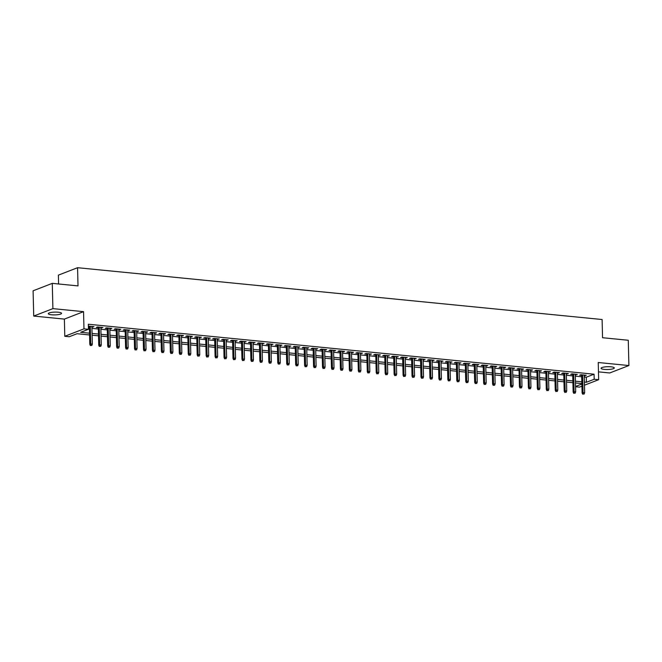 <?xml version="1.0" encoding="UTF-8"?>
<svg xmlns="http://www.w3.org/2000/svg" width="662" height="662" viewBox="0 0 662 662"><rect width="100%" height="100%" fill="white"/><g stroke="black" fill="none" stroke-linecap="round" stroke-linejoin="round"><path stroke-width="0.99" d="M51.628 314.789A6.62 1.398 178.6 0 0 58.264 314.632A6.62 1.398 178.6 0 0 61.566 313.341A6.62 1.398 178.6 0 0 58.264 312.216A6.62 1.398 178.6 0 0 51.619 312.373A6.62 1.398 178.6 0 0 48.326 313.664A6.62 1.398 178.6 0 0 51.628 314.789M604.356 369.396A6.62 1.398 178.6 0 0 610.993 369.239A6.62 1.398 178.6 0 0 614.295 367.948A6.62 1.398 178.6 0 0 610.993 366.822A6.62 1.398 178.6 0 0 604.356 366.98A6.62 1.398 178.6 0 0 601.055 368.271A6.62 1.398 178.6 0 0 604.356 369.396M89.56 334.955L77.049 333.714L69.27 336.726L64.793 336.288L83.975 328.857L88.451 329.295L80.673 332.307L89.519 333.185M64.371 319.101L83.553 311.661L52.894 308.633L52.281 283.361L33.1 290.792L33.721 316.072L64.371 319.101L64.793 336.288M58.604 283.981L58.388 275.135L77.57 267.705L602.106 319.523L602.544 337.719L628.279 340.26L628.9 365.54L598.241 362.511L598.663 379.698L584.463 385.201M598.473 371.862L609.719 372.971L628.9 365.54M581.939 386.186L579.482 387.129L575.568 386.749M52.894 308.633L33.721 316.072M91.919 327.053L93.971 326.623L88.377 326.184M100.872 327.938L102.916 327.508L97.546 326.978L96.255 327.483L98.315 327.682M109.818 328.824L111.87 328.393L106.499 327.864L105.2 328.369L107.269 328.567M118.771 329.709L120.823 329.279L115.453 328.749L114.154 329.246L116.214 329.453M127.725 330.586L129.769 330.164L124.398 329.635L123.107 330.131L125.168 330.338M136.678 331.472L138.722 331.05L133.352 330.52L132.052 331.017L134.121 331.223M145.623 332.357L147.676 331.935L142.305 331.397L141.006 331.902L143.066 332.109M154.577 333.243L156.621 332.812L151.25 332.283L149.96 332.787L152.02 332.994M163.531 334.128L165.574 333.698L160.204 333.168L158.913 333.673L160.974 333.871M172.476 335.013L174.528 334.583L169.158 334.053L167.858 334.558L169.927 334.757M181.429 335.899L183.482 335.469L178.111 334.939L176.812 335.444L178.872 335.642M190.383 336.784L192.427 336.354L187.056 335.824L185.765 336.321L187.826 336.528M199.328 337.661L201.38 337.239L196.01 336.71L194.711 337.206L196.78 337.413M208.282 338.547L210.334 338.125L204.963 337.587L203.664 338.092L205.725 338.299M217.235 339.432L219.279 339.002L213.909 338.472L212.618 338.977L214.678 339.184M226.189 340.318L228.233 339.887L222.862 339.358L221.563 339.863L223.632 340.061M235.134 341.203L237.186 340.773L231.816 340.243L230.517 340.748L232.585 340.947M244.088 342.089L246.132 341.658L240.761 341.129L239.47 341.633L241.531 341.832M253.041 342.974L255.085 342.544L249.715 342.014L248.424 342.511L250.484 342.717M261.987 343.851L264.039 343.429L258.668 342.899L257.369 343.396L259.438 343.603M270.94 344.737L272.992 344.314L267.622 343.777L266.323 344.281L268.383 344.488M279.894 345.622L281.938 345.192L276.567 344.662L275.276 345.167L277.337 345.374M288.847 346.507L290.891 346.077L285.521 345.547L284.221 346.052L286.29 346.259M297.792 347.393L299.845 346.962L294.474 346.433L293.175 346.938L295.235 347.136M306.746 348.278L308.79 347.848L303.419 347.318L302.129 347.823L304.189 348.022M315.7 349.164L317.743 348.733L312.373 348.204L311.074 348.7L313.143 348.907M324.645 350.041L326.697 349.619L321.327 349.089L320.027 349.586L322.096 349.793M333.598 350.926L335.651 350.504L330.28 349.966L328.981 350.471L331.041 350.678M342.552 351.812L344.596 351.381L339.225 350.852L337.934 351.357L339.995 351.563M351.497 352.697L353.549 352.267L348.179 351.737L346.88 352.242L348.948 352.449M360.451 353.582L362.503 353.152L357.132 352.623L355.833 353.127L357.894 353.326M369.404 354.468L371.448 354.038L366.078 353.508L364.787 354.013L366.847 354.211M378.358 355.353L380.402 354.923L375.031 354.393L373.732 354.898L375.801 355.097M387.303 356.239L389.355 355.808L383.985 355.279L382.686 355.775L384.746 355.982M396.257 357.116L398.301 356.694L392.93 356.164L391.639 356.661L393.7 356.868M405.21 358.001L407.254 357.579L401.884 357.041L400.593 357.546L402.653 357.753M414.155 358.887L416.208 358.456L410.837 357.927L409.538 358.432L411.607 358.638M423.109 359.772L425.161 359.342L419.791 358.812L418.492 359.317L420.552 359.516M432.063 360.658L434.107 360.227L428.736 359.698L427.445 360.202L429.506 360.401M441.008 361.543L443.06 361.113L437.69 360.583L436.39 361.088L438.459 361.287M449.961 362.428L452.014 361.998L446.643 361.469L445.344 361.965L447.404 362.172M458.915 363.306L460.959 362.884L455.588 362.354L454.298 362.85L456.358 363.057M467.868 364.191L469.912 363.769L464.542 363.231L463.243 363.736L465.312 363.943M476.814 365.076L478.866 364.646L473.496 364.117L472.196 364.621L474.265 364.828M485.767 365.962L487.811 365.532L482.441 365.002L481.15 365.507L483.21 365.705M494.721 366.847L496.765 366.417L491.394 365.887L490.103 366.392L492.164 366.591M503.666 367.733L505.718 367.302L500.348 366.773L499.049 367.278L501.117 367.476M512.62 368.618L514.672 368.188L509.301 367.658L508.002 368.155L510.063 368.362M521.573 369.495L523.617 369.073L518.247 368.544L516.956 369.04L519.016 369.247M530.527 370.381L532.571 369.959L527.2 369.421L525.901 369.926L527.97 370.132M539.472 371.266L541.524 370.836L536.154 370.306L534.855 370.811L536.915 371.018M548.426 372.152L550.47 371.721L545.099 371.192L543.808 371.696L545.869 371.903M557.379 373.037L559.423 372.607L554.053 372.077L552.762 372.582L554.822 372.78M566.324 373.922L568.377 373.492L563.006 372.963L561.707 373.467L563.776 373.666M575.278 374.808L577.33 374.378L571.96 373.848L570.661 374.344L572.721 374.551M584.265 377.017L586.292 377.216L594.062 374.204L88.327 324.239L88.451 329.295M88.418 328.029L89.395 328.129M91.952 328.377L98.348 329.014M100.905 329.262L107.302 329.899M109.851 330.148L116.247 330.777M118.804 331.033L125.201 331.662M127.758 331.919L134.154 332.547M136.703 332.804L143.1 333.433M145.657 333.689L152.053 334.318M154.61 334.567L161.007 335.204M163.564 335.452L169.952 336.089M172.509 336.337L178.905 336.975M181.462 337.223L187.859 337.852M190.416 338.108L196.813 338.737M199.361 338.994L205.758 339.623M208.315 339.879L214.711 340.508M217.268 340.756L223.665 341.393M226.222 341.642L232.61 342.279M235.167 342.527L241.564 343.164M244.121 343.413L250.517 344.041M253.074 344.298L259.471 344.927M262.02 345.183L268.416 345.812M270.973 346.069L277.37 346.698M279.927 346.946L286.323 347.583M288.872 347.831L295.269 348.469M297.826 348.717L304.222 349.354M306.779 349.602L313.176 350.231M315.733 350.488L322.121 351.117M324.678 351.373L331.074 352.002M333.631 352.258L340.028 352.887M342.585 353.144L348.982 353.773M351.53 354.021L357.927 354.658M360.484 354.906L366.88 355.544M369.437 355.792L375.834 356.421M378.383 356.677L384.779 357.306M387.336 357.563L393.733 358.192M396.29 358.448L402.686 359.077M405.243 359.334L411.64 359.963M414.189 360.211L420.585 360.848M423.142 361.096L429.539 361.733M432.096 361.982L438.492 362.619M441.041 362.867L447.438 363.496M449.994 363.752L456.391 364.381M458.948 364.638L465.345 365.267M467.902 365.523L474.29 366.152M476.847 366.4L483.243 367.038M485.8 367.286L492.197 367.923M494.754 368.171L501.151 368.808M503.699 369.057L510.096 369.686M512.653 369.942L519.049 370.571M521.606 370.828L528.003 371.456M530.552 371.713L536.948 372.342M539.505 372.598L545.902 373.227M548.459 373.476L554.855 374.113M557.412 374.361L563.801 374.998M566.358 375.246L572.754 375.875M575.311 376.132L581.708 376.761M584.232 375.685L586.275 375.263L580.905 374.733L579.614 375.23L581.675 375.437M88.385 326.705L89.362 326.805M83.553 311.661L83.975 328.857M594.062 374.204L594.186 379.26L598.663 379.698M52.281 283.361L78.017 285.901L77.57 267.705M581.873 383.588L575.477 382.959M572.92 382.702L566.523 382.073M563.974 381.817L557.578 381.188M555.021 380.931L548.624 380.302M546.067 380.054L539.671 379.417M537.122 379.169L530.725 378.532M528.168 378.283L521.772 377.646M519.215 377.398L512.818 376.769M510.261 376.512L503.865 375.884M501.316 375.627L494.919 374.998M492.363 374.742L485.966 374.113M483.409 373.865L477.012 373.227M474.464 372.979L468.067 372.342M465.51 372.094L459.114 371.456M456.557 371.208L450.16 370.579M447.603 370.323L441.215 369.694M438.658 369.437L432.261 368.808M429.704 368.552L423.308 367.923M420.751 367.675L414.354 367.038M411.805 366.789L405.409 366.152M402.852 365.904L396.455 365.267M393.898 365.019L387.502 364.39M384.953 364.133L378.556 363.504M375.999 363.248L369.603 362.619M367.046 362.362L360.649 361.733M358.092 361.477L351.704 360.848M349.147 360.6L342.75 359.963M340.194 359.714L333.797 359.077M331.24 358.829L324.843 358.2M322.295 357.943L315.898 357.315M313.341 357.058L306.945 356.429M304.388 356.173L297.991 355.544M295.442 355.287L289.046 354.658M286.489 354.41L280.092 353.773M277.535 353.525L271.139 352.887M268.582 352.639L262.185 352.002M259.636 351.754L253.24 351.125M250.683 350.868L244.286 350.239M241.729 349.983L235.333 349.354M232.784 349.097L226.387 348.469M223.83 348.22L217.434 347.583M214.877 347.335L208.48 346.698M205.923 346.449L199.535 345.812M196.978 345.564L190.582 344.935M188.025 344.679L181.628 344.05M179.071 343.793L172.674 343.164M170.126 342.908L163.729 342.279M161.172 342.031L154.776 341.393M152.219 341.145L145.822 340.508M143.273 340.26L136.877 339.623M134.32 339.374L127.923 338.745M125.366 338.489L118.97 337.86M116.413 337.603L110.024 336.975M107.467 336.718L101.071 336.089M98.514 335.833L92.117 335.204M575.568 386.476L581.881 384.026M584.389 382.073L586.408 382.272L594.186 379.26M92.076 333.433L98.472 334.07M101.029 334.318L107.418 334.955M109.975 335.204L116.371 335.833M118.928 336.089L125.325 336.718M127.882 336.975L134.278 337.603M136.827 337.86L143.224 338.489M145.781 338.745L152.177 339.374M154.734 339.623L161.131 340.26M163.688 340.508L170.076 341.145M172.633 341.393L179.03 342.022M181.587 342.279L187.983 342.908M190.54 343.164L196.937 343.793M199.485 344.05L205.882 344.679M208.439 344.935L214.836 345.564M217.393 345.812L223.789 346.449M226.338 346.698L232.734 347.335M235.291 347.583L241.688 348.212M244.245 348.469L250.641 349.097M253.198 349.354L259.587 349.983M262.144 350.239L268.54 350.868M271.097 351.125L277.494 351.754M280.051 352.002L286.447 352.639M288.996 352.887L295.393 353.525M297.95 353.773L304.346 354.41M306.903 354.658L313.3 355.287M315.848 355.544L322.245 356.173M324.802 356.429L331.199 357.058M333.756 357.315L340.152 357.943M342.709 358.192L349.106 358.829M351.654 359.077L358.051 359.714M360.608 359.963L367.005 360.6M369.562 360.848L375.958 361.477M378.507 361.733L384.903 362.362M387.46 362.619L393.857 363.248M396.414 363.504L402.81 364.133M405.367 364.39L411.756 365.019M414.313 365.267L420.709 365.904M423.266 366.152L429.663 366.789M432.22 367.038L438.616 367.667M441.165 367.923L447.562 368.552M450.119 368.808L456.515 369.437M459.072 369.694L465.469 370.323M468.017 370.579L474.414 371.208M476.971 371.456L483.368 372.094M485.925 372.342L492.321 372.979M494.878 373.227L501.266 373.856M503.823 374.113L510.22 374.742M512.777 374.998L519.173 375.627M521.73 375.884L528.127 376.512M530.676 376.769L537.072 377.398M539.629 377.646L546.026 378.283M548.583 378.532L554.979 379.169M557.528 379.417L563.925 380.054M566.482 380.302L572.878 380.931M575.435 381.188L581.832 381.817M586.292 377.216L586.408 382.272M584.968 375.131L584.985 375.759M576.014 374.245L576.031 374.882M567.061 373.36L567.077 373.997M558.116 372.483L558.132 373.111M549.162 371.597L549.179 372.226M540.209 370.712L540.225 371.341M531.263 369.826L531.272 370.455M522.31 368.941L522.326 369.57M513.356 368.055L513.373 368.693M504.403 367.17L504.419 367.807M495.457 366.285L495.474 366.922M486.504 365.407L486.52 366.036M477.55 364.522L477.567 365.151M468.605 363.637L468.613 364.265M459.651 362.751L459.668 363.38M450.698 361.866L450.714 362.503M441.753 360.98L441.761 361.618M432.799 360.095L432.816 360.732M423.846 359.218L423.862 359.847M414.892 358.332L414.909 358.961M405.947 357.447L405.963 358.076M396.993 356.561L397.01 357.19M388.04 355.676L388.056 356.305M379.094 354.791L379.103 355.428M370.141 353.905L370.157 354.542M361.187 353.028L361.204 353.657M352.234 352.143L352.25 352.772M343.288 351.257L343.305 351.886M334.335 350.372L334.351 351.001M325.381 349.486L325.398 350.115M316.436 348.601L316.453 349.238M307.482 347.716L307.499 348.353M298.529 346.838L298.545 347.467M289.584 345.953L289.592 346.582M280.63 345.067L280.647 345.696M271.677 344.182L271.693 344.811M262.723 343.297L262.74 343.926M253.778 342.411L253.794 343.048M244.824 341.526L244.841 342.163M235.871 340.64L235.887 341.278M226.925 339.763L226.934 340.392M217.972 338.878L217.988 339.507M209.018 337.992L209.035 338.621M200.073 337.107L200.081 337.736M191.119 336.222L191.136 336.859M182.166 335.336L182.182 335.973M173.212 334.451L173.229 335.088M164.267 333.574L164.284 334.202M155.313 332.688L155.33 333.317M146.36 331.803L146.376 332.432M137.415 330.917L137.423 331.546M128.461 330.032L128.478 330.661M119.508 329.146L119.524 329.784M110.554 328.261L110.571 328.898M101.609 327.384L101.625 328.013M92.655 326.498L92.672 327.127M581.658 374.808L582.105 392.938L583.032 392.583L582.601 374.899M583.222 394.006L584.116 394.097L583.222 394.006L583.032 392.583L584.645 392.74L584.215 375.056M582.105 392.938L582.701 394.213M584.116 394.097L584.645 392.74M572.704 373.922L573.151 392.053L574.086 391.697L573.648 374.013M574.268 393.129L575.162 393.211L574.268 393.129L574.086 391.697L575.692 391.854L575.261 374.171M573.151 392.053L573.747 393.327M575.162 393.211L575.692 391.854M563.759 373.037L564.198 391.176L565.133 390.812L564.703 373.128M565.315 392.243L566.209 392.326L565.315 392.243L565.133 390.812L566.746 390.969L566.308 373.285M564.198 391.176L564.794 392.442M566.209 392.326L566.746 390.969M554.806 372.152L555.253 390.29L556.179 389.926L555.749 372.243M556.361 391.358L557.263 391.449L556.361 391.358L556.179 389.926L557.793 390.084L557.363 372.408M555.253 390.29L555.848 391.556M557.263 391.449L557.793 390.084M545.852 371.266L546.299 389.405L547.234 389.041L546.795 371.357M547.416 390.472L548.31 390.563L547.416 390.472L547.234 389.041L548.839 389.198L548.409 371.523M546.299 389.405L546.895 390.671M548.31 390.563L548.839 389.198M536.907 370.381L537.345 388.52L538.28 388.155L537.85 370.48M538.463 389.587L539.356 389.678L538.463 389.587L538.28 388.155L539.894 388.321L539.456 370.637M537.345 388.52L537.941 389.786M539.356 389.678L539.894 388.321M527.953 369.495L528.392 387.634L529.327 387.27L528.897 369.595M529.509 388.702L530.403 388.793L529.509 388.702L529.327 387.27L530.941 387.435L530.51 369.752M528.392 387.634L528.996 388.908M530.403 388.793L530.941 387.435M519 368.618L519.447 386.749L520.373 386.393L519.943 368.709M520.564 387.816L521.457 387.907L520.564 387.816L520.373 386.393L521.987 386.55L521.557 368.866M519.447 386.749L520.042 388.023M521.457 387.907L521.987 386.55M510.046 367.733L510.493 385.863L511.428 385.507L510.998 367.824M511.61 386.939L512.504 387.022L511.61 386.939L511.428 385.507L513.033 385.665L512.603 367.981M510.493 385.863L511.089 387.138M512.504 387.022L513.033 385.665M501.101 366.847L501.539 384.986L502.475 384.622L502.044 366.938M502.657 386.054L503.55 386.136L502.657 386.054L502.475 384.622L504.088 384.779L503.658 367.096M501.539 384.986L502.144 386.252M503.55 386.136L504.088 384.779M492.147 365.962L492.594 384.101L493.521 383.737L493.091 366.053M493.703 385.168L494.605 385.259L493.703 385.168L493.521 383.737L495.135 383.894L494.704 366.218M492.594 384.101L493.19 385.367M494.605 385.259L495.135 383.894M483.194 365.076L483.641 383.215L484.576 382.851L484.137 365.167M484.758 384.283L485.651 384.374L484.758 384.283L484.576 382.851L486.181 383.008L485.751 365.333M483.641 383.215L484.236 384.481M485.651 384.374L486.181 383.008M474.249 364.191L474.687 382.33L475.622 381.966L475.192 364.29M475.804 383.397L476.698 383.488L475.804 383.397L475.622 381.966L477.236 382.131L476.797 364.448M474.687 382.33L475.283 383.596M476.698 383.488L477.236 382.131M465.295 363.306L465.742 381.444L466.669 381.08L466.238 363.405M466.851 382.512L467.753 382.603L466.851 382.512L466.669 381.08L468.282 381.246L467.852 363.562M465.742 381.444L466.338 382.719M467.753 382.603L468.282 381.246M456.341 362.428L456.788 380.559L457.723 380.203L457.285 362.519M457.905 381.626L458.799 381.717L457.905 381.626L457.723 380.203L459.329 380.36L458.898 362.677M456.788 380.559L457.384 381.833M458.799 381.717L459.329 380.36M447.396 361.543L447.835 379.674L448.77 379.318L448.339 361.634M448.952 380.749L449.846 380.832L448.952 380.749L448.77 379.318L450.383 379.475L449.945 361.791M447.835 379.674L448.431 380.948M449.846 380.832L450.383 379.475M438.443 360.658L438.881 378.796L439.816 378.432L439.386 360.749M439.998 379.864L440.892 379.947L439.998 379.864L439.816 378.432L441.43 378.59L441 360.906M438.881 378.796L439.485 380.062M440.892 379.947L441.43 378.59M429.489 359.772L429.936 377.911L430.863 377.547L430.432 359.863M431.053 378.978L431.947 379.069L431.053 378.978L430.863 377.547L432.476 377.704L432.046 360.02M429.936 377.911L430.532 379.177M431.947 379.069L432.476 377.704M420.536 358.887L420.982 377.026L421.917 376.661L421.487 358.978M422.099 378.093L422.993 378.184L422.099 378.093L421.917 376.661L423.523 376.819L423.092 359.143M420.982 377.026L421.578 378.292M422.993 378.184L423.523 376.819M411.59 358.001L412.029 376.14L412.964 375.776L412.534 358.101M413.146 377.208L414.04 377.299L413.146 377.208L412.964 375.776L414.577 375.942L414.147 358.258M412.029 376.14L412.625 377.406M414.04 377.299L414.577 375.942M402.637 357.116L403.084 375.255L404.01 374.891L403.58 357.215M404.192 376.322L405.094 376.413L404.192 376.322L404.01 374.891L405.624 375.056L405.194 357.372M403.084 375.255L403.679 376.529M405.094 376.413L405.624 375.056M393.683 356.239L394.13 374.369L395.065 374.013L394.626 356.33M395.247 375.437L396.141 375.528L395.247 375.437L395.065 374.013L396.67 374.171L396.24 356.487M394.13 374.369L394.726 375.644M396.141 375.528L396.67 374.171M384.738 355.353L385.176 373.484L386.112 373.128L385.681 355.444M386.294 374.56L387.187 374.642L386.294 374.56L386.112 373.128L387.725 373.285L387.287 355.602M385.176 373.484L385.772 374.758M387.187 374.642L387.725 373.285M375.784 354.468L376.223 372.607L377.158 372.243L376.728 354.559M377.34 373.674L378.234 373.757L377.34 373.674L377.158 372.243L378.772 372.4L378.341 354.716M376.223 372.607L376.827 373.873M378.234 373.757L378.772 372.4M366.831 353.582L367.278 371.721L368.213 371.357L367.774 353.673M368.395 372.789L369.288 372.872L368.395 372.789L368.213 371.357L369.818 371.514L369.388 353.831M367.278 371.721L367.873 372.987M369.288 372.872L369.818 371.514M357.877 352.697L358.324 370.836L359.259 370.472L358.829 352.788M359.441 371.903L360.335 371.994L359.441 371.903L359.259 370.472L360.873 370.629L360.434 352.954M358.324 370.836L358.92 372.102M360.335 371.994L360.873 370.629M348.932 351.812L349.37 369.95L350.306 369.586L349.875 351.903M350.488 371.018L351.381 371.109L350.488 371.018L350.306 369.586L351.919 369.744L351.489 352.068M349.37 369.95L349.975 371.217M351.381 371.109L351.919 369.744M339.978 350.926L340.425 369.065L341.352 368.701L340.922 351.026M341.534 370.132L342.436 370.224L341.534 370.132L341.352 368.701L342.966 368.866L342.535 351.183M340.425 369.065L341.021 370.331M342.436 370.224L342.966 368.866M331.025 350.041L331.472 368.18L332.407 367.824L331.968 350.14M332.589 369.247L333.483 369.338L332.589 369.247L332.407 367.824L334.012 367.981L333.582 350.297M331.472 368.18L332.067 369.454M333.483 369.338L334.012 367.981M322.08 349.164L322.518 367.294L323.453 366.938L323.023 349.255M323.635 368.362L324.529 368.453L323.635 368.362L323.453 366.938L325.067 367.096L324.628 349.412M322.518 367.294L323.114 368.568M324.529 368.453L325.067 367.096M313.126 348.278L313.573 366.409L314.5 366.053L314.069 348.369M314.682 367.484L315.584 367.567L314.682 367.484L314.5 366.053L316.113 366.21L315.683 348.526M313.573 366.409L314.169 367.683M315.584 367.567L316.113 366.21M304.172 347.393L304.619 365.532L305.554 365.167L305.116 347.484M305.736 366.599L306.63 366.682L305.736 366.599L305.554 365.167L307.16 365.325L306.729 347.641M304.619 365.532L305.215 366.798M306.63 366.682L307.16 365.325M295.227 346.507L295.666 364.646L296.601 364.282L296.171 346.598M296.783 365.714L297.677 365.805L296.783 365.714L296.601 364.282L298.214 364.439L297.776 346.764M295.666 364.646L296.262 365.912M297.677 365.805L298.214 364.439M286.274 345.622L286.712 363.761L287.647 363.397L287.217 345.713M287.829 364.828L288.723 364.919L287.829 364.828L287.647 363.397L289.261 363.554L288.831 345.878M286.712 363.761L287.316 365.027M288.723 364.919L289.261 363.554M277.32 344.737L277.767 362.875L278.694 362.511L278.263 344.836M278.884 363.943L279.778 364.034L278.884 363.943L278.694 362.511L280.307 362.677L279.877 344.993M277.767 362.875L278.363 364.141M279.778 364.034L280.307 362.677M268.367 343.851L268.813 361.99L269.748 361.626L269.318 343.95M269.93 363.057L270.824 363.148L269.93 363.057L269.748 361.626L271.354 361.791L270.923 344.108M268.813 361.99L269.409 363.264M270.824 363.148L271.354 361.791M259.421 342.974L259.86 361.104L260.795 360.749L260.365 343.065M260.977 362.172L261.871 362.263L260.977 362.172L260.795 360.749L262.409 360.906L261.978 343.222M259.86 361.104L260.464 362.379M261.871 362.263L262.409 360.906M250.468 342.089L250.915 360.219L251.841 359.863L251.411 342.18M252.023 361.295L252.925 361.378L252.023 361.295L251.841 359.863L253.455 360.02L253.025 342.337M250.915 360.219L251.51 361.493M252.925 361.378L253.455 360.02M241.514 341.203L241.961 359.342L242.896 358.978L242.458 341.294M243.078 360.409L243.972 360.492L243.078 360.409L242.896 358.978L244.501 359.135L244.071 341.451M241.961 359.342L242.557 360.608M243.972 360.492L244.501 359.135M232.569 340.318L233.007 358.456L233.943 358.092L233.512 340.409M234.125 359.524L235.018 359.615L234.125 359.524L233.943 358.092L235.556 358.25L235.118 340.566M233.007 358.456L233.603 359.723M235.018 359.615L235.556 358.25M223.615 339.432L224.054 357.571L224.989 357.207L224.559 339.523M225.171 358.638L226.073 358.73L225.171 358.638L224.989 357.207L226.603 357.364L226.172 339.689M224.054 357.571L224.658 358.837M226.073 358.73L226.603 357.364M214.662 338.547L215.109 356.686L216.044 356.322L215.605 338.646M216.226 357.753L217.119 357.844L216.226 357.753L216.044 356.322L217.649 356.487L217.219 338.803M215.109 356.686L215.704 357.952M217.119 357.844L217.649 356.487M205.716 337.661L206.155 355.8L207.09 355.436L206.66 337.761M207.272 356.868L208.166 356.959L207.272 356.868L207.09 355.436L208.704 355.602L208.265 337.918M206.155 355.8L206.751 357.075M208.166 356.959L208.704 355.602M196.763 336.784L197.202 354.915L198.137 354.559L197.706 336.875M198.319 355.982L199.212 356.073L198.319 355.982L198.137 354.559L199.75 354.716L199.32 337.032M197.202 354.915L197.806 356.189M199.212 356.073L199.75 354.716M187.809 335.899L188.256 354.029L189.183 353.673L188.753 335.99M189.373 355.105L190.267 355.188L189.373 355.105L189.183 353.673L190.797 353.831L190.366 336.147M188.256 354.029L188.852 355.304M190.267 355.188L190.797 353.831M178.856 335.013L179.303 353.152L180.238 352.788L179.807 335.104M180.42 354.22L181.314 354.302L180.42 354.22L180.238 352.788L181.843 352.945L181.413 335.262M179.303 353.152L179.899 354.418M181.314 354.302L181.843 352.945M169.911 334.128L170.349 352.267L171.284 351.903L170.854 334.219M171.466 353.334L172.36 353.425L171.466 353.334L171.284 351.903L172.898 352.06L172.468 334.376M170.349 352.267L170.945 353.533M172.36 353.425L172.898 352.06M160.957 333.243L161.404 351.381L162.331 351.017L161.9 333.334M162.513 352.449L163.415 352.54L162.513 352.449L162.331 351.017L163.944 351.174L163.514 333.499M161.404 351.381L162 352.647M163.415 352.54L163.944 351.174M152.003 332.357L152.45 350.496L153.385 350.132L152.947 332.448M153.567 351.563L154.461 351.654L153.567 351.563L153.385 350.132L154.991 350.289L154.56 332.614M152.45 350.496L153.046 351.762M154.461 351.654L154.991 350.289M143.058 331.472L143.497 349.61L144.432 349.246L144.002 331.571M144.614 350.678L145.508 350.769L144.614 350.678L144.432 349.246L146.045 349.412L145.607 331.728M143.497 349.61L144.093 350.885M145.508 350.769L146.045 349.412M134.105 330.595L134.543 348.725L135.478 348.369L135.048 330.686M135.66 349.793L136.554 349.884L135.66 349.793L135.478 348.369L137.092 348.526L136.662 330.843M134.543 348.725L135.147 349.999M136.554 349.884L137.092 348.526M125.151 329.709L125.598 347.84L126.533 347.484L126.094 329.8M126.715 348.915L127.609 348.998L126.715 348.915L126.533 347.484L128.138 347.641L127.708 329.957M125.598 347.84L126.194 349.114M127.609 348.998L128.138 347.641M116.198 328.824L116.644 346.962L117.579 346.598L117.149 328.915M117.762 348.03L118.655 348.113L117.762 348.03L117.579 346.598L119.193 346.756L118.755 329.072M116.644 346.962L117.24 348.229M118.655 348.113L119.193 346.756M107.252 327.938L107.691 346.077L108.626 345.713L108.196 328.029M108.808 347.145L109.702 347.227L108.808 347.145L108.626 345.713L110.24 345.87L109.809 328.187M107.691 346.077L108.295 347.343M109.702 347.227L110.24 345.87M98.299 327.053L98.746 345.192L99.672 344.828L99.242 327.144M99.854 346.259L100.756 346.35L99.854 346.259L99.672 344.828L101.286 344.985L100.856 327.309M98.746 345.192L99.341 346.458M100.756 346.35L101.286 344.985M89.345 326.167L89.792 344.306L90.727 343.942L90.289 326.258M90.909 345.374L91.803 345.465L90.909 345.374L90.727 343.942L92.332 344.099L91.902 326.424M89.792 344.306L90.388 345.572M91.803 345.465L92.332 344.099"/></g></svg>
